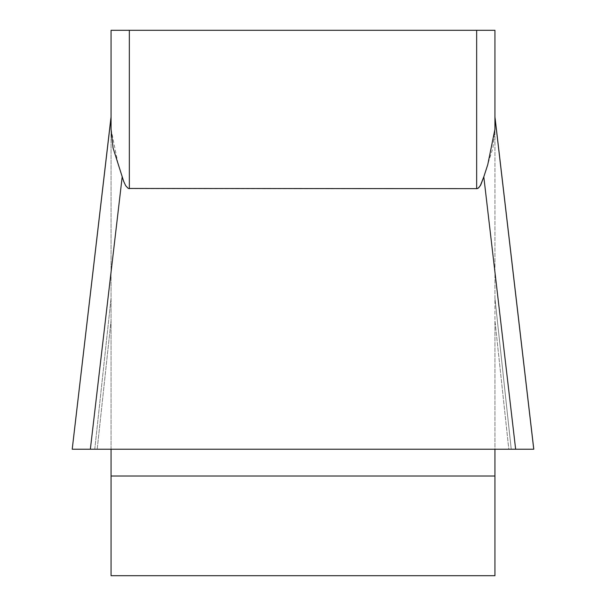 <?xml version="1.0" encoding="UTF-8"?>
<svg xmlns="http://www.w3.org/2000/svg" width="606" height="606" viewBox="0 0 606 606"><rect width="100%" height="100%" fill="white"/><g stroke="black" fill="none" stroke-linecap="round" stroke-linejoin="round"><path stroke-width="0.45" stroke-dasharray="3.03 2.27" d="M111.065 449.235L111.065 117.034L111.065 449.235L494.935 449.235L494.935 575.7L111.065 575.7L111.065 449.235L97.195 449.235L494.935 449.235L494.935 320.582L494.935 449.235L533.757 449.235L494.935 449.235M94.771 449.235L111.065 298.16L94.771 449.235L97.195 449.235L72.243 449.235L515.645 449.235L511.229 449.235L494.935 298.16L494.935 320.582L494.935 117.034L494.935 298.16L511.229 449.235L508.805 449.235L494.935 320.582L508.805 449.235M111.065 129.275L118.231 164.62L124.669 183.754L126.73 187.171L128.82 188.64L476.657 188.701L476.657 30.3L111.065 30.3M494.935 117.034L533.757 449.235L515.645 449.235L483.808 176.831L492.928 148.008L494.935 129.275M494.935 30.3L476.657 30.3M111.065 117.034L72.243 449.235L90.355 449.235L122.192 176.831M97.195 449.235L111.065 320.582L97.195 449.235M129.343 188.701L129.343 30.3M111.065 476.005L494.935 476.005M72.228 449.114L110.853 118.556M533.772 449.114L495.147 118.556"/><path stroke-width="0.91" d="M111.065 129.275L111.065 30.3L111.065 129.275L113.072 148.008L123.662 181.33L125.692 185.709L128.29 188.458L477.18 188.64L478.755 187.724L480.823 184.792L483.808 176.831L480.308 185.709L478.232 188.155L476.657 188.701L476.657 30.3L494.935 30.3L494.935 129.275L494.935 30.3M111.065 449.235L111.065 575.7L494.935 575.7L494.935 449.235M111.065 30.3L476.657 30.3M494.935 129.275L487.769 164.62L483.808 176.831L515.645 449.235L72.212 449.235L111.065 117.034M494.935 117.034L533.757 449.235L72.25 449.235L533.75 449.235M122.192 176.831L90.355 449.235L72.243 449.235M508.805 449.235L94.771 449.235M129.343 30.3L129.343 188.701M494.935 476.005L111.065 476.005M533.772 449.114L495.147 118.556M72.228 449.114L110.853 118.556"/></g></svg>
